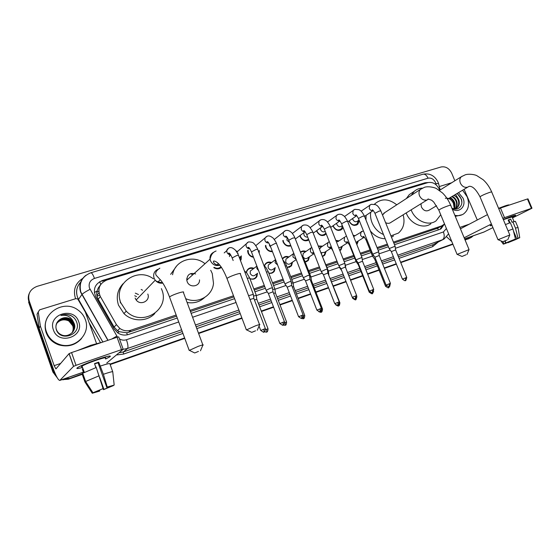 <?xml version="1.0" encoding="UTF-8"?>
<svg xmlns="http://www.w3.org/2000/svg" width="560" height="560" viewBox="0 0 560 560"><rect width="100%" height="100%" fill="white"/><g stroke="black" fill="none" stroke-linecap="round" stroke-linejoin="round"><path stroke-width="0.84" d="M257.502 273.203L256.921 276.563C255.262 279.118 252.931 279.818 249.928 278.656M275.212 267.631L274.379 271.173C273.021 273.028 271.166 273.693 268.814 273.175M292.537 262.122L291.501 265.79L287.21 267.596M309.491 256.697L308.294 260.435L305.137 261.982M308.28 260.449L306.257 261.772M326.102 251.363L324.779 255.129L322.637 256.361M342.363 246.12L340.942 249.9L339.864 250.649M358.302 240.975L356.881 244.678M221.424 267.344C219.079 269.227 216.531 269.318 213.78 267.61M241.297 255.843L241.199 259.301L240.52 260.666M240.849 260.12L240.653 259.749M259.259 250.509L259.224 253.288M253.505 257.264C250.929 256.893 249.102 255.465 248.017 252.98L247.59 250.684M272.468 251.65C269.402 251.825 267.169 250.418 265.769 247.429L265.363 245.686M290.906 245.882C287.49 246.764 284.907 245.462 283.143 241.99L282.786 240.667M308.826 239.974C305.235 241.724 302.344 240.618 300.153 236.67L299.852 235.669M326.235 233.905L326.172 233.975C322.616 236.698 319.494 235.858 316.82 231.455L316.575 230.72M343.098 227.563L342.195 229.026C338.709 231.504 335.685 230.615 333.137 226.352L332.955 225.827M359.254 220.507L357.91 224.147C354.494 226.422 351.568 225.484 349.132 221.347L349.006 221.011M218.939 268.674L218.652 268.107M439.642 190.274L439.264 189.21C436.569 183.939 432.789 181.741 427.917 182.609L106.897 279.993C99.393 283.36 97.202 288.862 100.324 296.499L116.431 324.646L119.847 328.447C123.305 330.813 127.001 331.394 130.935 330.19L176.162 315.014M100.429 284.921L98.21 288.043L97.062 291.039C96.411 293.923 96.789 296.667 98.189 299.257L114.079 327.026L117.523 330.708L119.308 331.709L126.693 332.78L128.59 332.318L176.589 316.176M120.484 302.946L119.903 299.782M98.21 288.043L100.03 285.628M393.848 243.096L437.731 228.2L438.27 229.922M190.463 311.507L233.926 296.884M254.268 290.045L264.705 286.538M272.888 283.78L283.493 280.217M291.102 277.655L301.854 274.043M308.917 271.663L319.802 268.002M326.347 265.804L337.33 262.108M343.567 260.008L354.074 256.473M360.689 254.247L370.461 250.964M377.447 248.612L387.765 245.14M393.442 242.095L441.679 225.904L444.549 223.993M190.036 310.359L233.506 295.771M253.848 288.946L264.285 285.439M272.468 282.695L283.073 279.132M290.682 276.577L301.434 272.972M308.497 270.599L319.389 266.945M325.934 264.754L336.924 261.065M343.161 258.972L353.661 255.444M360.283 253.225L370.055 249.942M377.041 247.597L387.359 244.132M353.08 235.151L354.977 235.725M335.797 240.359L338.975 240.87M318.262 246.022L322.651 246.12M300.468 252.147C302.071 250.796 303.912 250.579 305.991 251.489M282.436 258.846L282.611 258.552C284.235 256.445 286.356 255.92 288.981 256.97M264.397 265.895L264.894 264.579C266.511 262.143 268.758 261.471 271.635 262.577M246.372 272.524L246.771 270.872C248.339 267.988 250.733 267.134 253.946 268.324M229.467 256.592L229.516 255.577M236.012 250.908L237.629 251.426M57.232 377.748L52.927 372.099L53.298 371.665L56.56 376.509L53.298 371.665L28.882 301.476C27.972 298.732 28.098 296.051 29.26 293.412M82.096 373.891L68.817 378.805L62.79 379.386L68.817 378.805L82.18 374.122L68.397 379.211L61.887 379.701M473.256 235.795L471.387 237.363L465.108 240.051M452.858 244.146L400.694 262.437L452.858 244.146M396.312 263.97L384.328 268.177L396.312 263.97M379.036 270.032L367.605 274.036L379.036 270.032M362.691 275.765L350.511 280.035L362.691 275.765M345.989 281.617L333.333 286.055L345.989 281.617M328.524 287.742L315.931 292.159L328.524 287.742M310.618 294.021L298.144 298.396L310.618 294.021M292.299 300.447L279.958 304.773L292.299 300.447M273.553 307.013L261.359 311.29L273.553 307.013M241.941 318.101L198.548 333.319L241.941 318.101M184.688 338.177L110.089 364.336L184.688 338.177M469.644 238.231L467.761 239.12M452.935 244.321L400.771 262.619M396.389 264.159L384.405 268.359M379.113 270.214L367.682 274.225M362.761 275.954L350.588 280.224M346.066 281.806L333.41 286.251M328.601 287.938L316.008 292.355M310.695 294.217L298.221 298.592M292.376 300.643L280.035 304.969M273.63 307.216L261.436 311.493M242.018 318.311L198.625 333.529M184.772 338.387L110.173 364.56M82.257 374.346L68.397 379.211M52.927 372.099L28.602 302.127L28.882 301.476L53.298 371.665L53.669 371.231L29.169 300.811C27.58 293.923 30.205 289.107 37.051 286.363L441.105 166.971C445.648 166.201 449.19 168.287 451.724 173.243L454.86 180.775M428.176 182.532L425.068 182.756L102.354 280.504C94.892 283.843 92.701 289.296 95.795 296.87L114.156 328.979L117.817 332.941C121.191 335.125 124.775 335.629 128.562 334.46L177.268 318.017M102.354 280.504L101.822 281.232L425.537 183.33M69.237 378.399L63.749 379.05M55.776 374.906L53.669 371.231M470.512 237.748L464.961 239.701M452.788 243.964L400.617 262.248M396.242 263.781L384.251 267.988M378.959 269.843L367.528 273.847M362.614 275.569L350.434 279.839M345.912 281.421L333.256 285.859M328.447 287.546L315.854 291.956M310.541 293.825L298.067 298.193M292.222 300.244L279.881 304.57M273.476 306.81L261.282 311.087M241.857 317.898L198.471 333.102M184.611 337.96L110.012 364.112M394.492 244.699L439.628 229.46L441.091 228.753L444.08 224.476M191.142 313.334L234.598 298.669M254.933 291.802L265.37 288.281M273.553 285.516L284.158 281.939M291.767 279.37L302.512 275.744M309.575 273.357L320.46 269.682M327.005 267.477L337.988 263.767M344.225 261.667L354.725 258.118M361.347 255.885L371.112 252.588M378.098 250.229L388.416 246.75M442.631 225.498L439.964 229.341M462.595 190.204L467.173 196.833C469.819 204.309 468.587 210.035 463.47 214.018C460.943 215.6 458.073 216.034 454.853 215.327M458.521 192.64L463.022 198.163C466.676 206.059 459.368 213.654 452.284 209.125M451.822 208.012C457.758 211.743 463.869 205.45 461.265 198.919L457.142 193.459M456.19 208.264L456.26 208.215C458.619 206.346 459.298 203.707 458.297 200.291C457.387 197.925 455.896 196.308 453.838 195.433M453.712 208.824L456.799 207.907C459.158 206.038 459.837 203.399 458.836 199.976L458.059 198.345L454.111 195.272M455.007 208.684C456.652 206.745 457.037 204.365 456.155 201.537C455.245 199.178 453.768 197.568 451.71 196.7M455.315 208.6C457.142 206.675 457.604 204.218 456.687 201.229C455.777 198.87 454.3 197.253 452.242 196.385M453.677 208.81C454.643 206.948 454.762 204.939 454.034 202.776C453.124 200.424 451.647 198.821 449.603 197.96M454.02 208.817C455.154 206.913 455.329 204.799 454.559 202.468C453.656 200.116 452.179 198.513 450.128 197.645M445.298 198.282C448.735 197.75 451.444 199.423 453.418 203.308L454.139 207.781M455.553 194.411L458.059 198.345M462.245 214.69L455.287 216.37M461.818 202.314C461.531 198.639 459.893 195.734 456.897 193.606M510.965 216.51L515.711 215.369L512.274 217.371L515.564 215.537C516.159 214.942 514.626 215.264 510.965 216.51L503.265 219.422L510.965 216.51M439.313 186.564L451.724 182.735M483.735 232.134L492.933 227.626M446.677 236.887L451.794 241.563M492.009 225.428C490.21 225.925 489.769 225.855 490.693 225.218L490.378 225.449C489.923 225.862 490.462 225.855 492.009 225.428M512.505 217.924L531.979 208.236L531.426 208.355L527.429 198.975L527.989 198.87L531.965 208.201M498.757 208.74L500.479 208.054L504.518 217.63L531.426 208.355M504.518 217.63L502.796 218.309M464.156 237.755L491.421 224.021M500.479 208.054L527.429 198.975M487.48 214.627L460.446 228.809M477.281 219.982L464.114 189.301M508.27 220.206L508.823 220.024L509.999 222.81M513.478 231.042L516.705 238.693L517.251 238.518M508.494 220.738L509.019 220.479M515.116 239.183L515.319 239.659L508.886 242.263L508.69 241.808M509.453 223.013L508.172 219.975L510.685 219.107L512.001 222.222L515.438 221.354L517.972 227.346M503.356 219.653L512.078 216.916L513.996 221.445M498.582 208.32L505.008 205.912C508.088 204.89 509.418 204.645 508.991 205.184M505.435 224.574L510.314 222.698L512.953 228.949L515.466 239.029L506.142 242.802L504.966 241.01M508.067 230.832L512.953 228.949M507.374 242.354L507.661 242.816L508.886 242.263M515.319 239.659L516.838 239.106L516.74 238.679M516.838 239.106L507.661 242.816M506.233 242.767L506.401 243.159L503.321 244.153L505.68 243.152L504.805 241.073M502.803 241.682L504.14 243.712M506.142 242.802L515.466 239.029M506.401 243.159L505.68 243.152M516.705 238.693L517.965 238.119L515.466 228.06L512.827 221.816M515.466 228.06L518.049 227.535L519.722 237.587M517.965 238.119L519.75 237.713L517.342 238.735M508.823 220.024L510.685 219.107M508.536 220.843L509.089 220.654M46.515 332.038C39.606 314.699 63.252 298.62 77.924 309.981C81.424 312.452 83.888 315.644 85.323 319.571C91.245 333.998 74.634 350.168 59.178 344.337C52.99 342.104 48.769 338.002 46.515 332.038M81.543 338.548C75.404 345.247 67.816 347.354 58.786 344.869C52.619 342.636 48.412 338.555 46.165 332.612C44.373 327.089 44.912 321.804 47.796 316.757M78.687 321.699C84.861 336.903 58.366 345.723 53.389 329.833C47.39 314.321 73.934 306.096 78.687 321.699M60.69 319.011C56.7 321.461 55.223 324.919 56.252 329.385C60.046 342.307 81.417 334.831 76.811 322.546C75.712 319.151 73.493 316.701 70.133 315.21C67.011 314.146 63.938 314.244 60.9 315.511C66.612 314.503 70.742 316.554 73.276 321.65L70.252 319.13C67.137 317.352 63.952 317.31 60.69 319.011C63.91 317.254 67.137 317.24 70.371 318.962M72.765 332.017C74.536 329.476 74.977 326.781 74.102 323.939L70.252 319.13M72.499 332.339C74.06 329.868 74.424 327.299 73.584 324.632L69.748 319.844C63.147 315.329 53.424 322.476 56.504 329.784C57.393 332.115 59.087 333.823 61.579 334.908C68.488 338.1 77.021 330.68 74.277 323.708L73.276 321.65M72.408 332.444C73.906 329.994 74.242 327.467 73.416 324.863L69.58 320.082C64.701 317.723 60.585 318.57 57.232 322.63M72.016 332.843C73.262 330.512 73.5 328.16 72.737 325.78L68.922 321.027C64.337 318.752 60.354 319.445 56.959 323.113M72.121 332.745C73.423 330.386 73.682 327.985 72.905 325.556L69.083 320.789C64.428 318.493 60.41 319.228 57.022 322.987M56.749 323.393C59.997 319.809 63.917 318.941 68.516 320.796M73.444 317.289L72.261 316.435C68.698 314.286 64.911 313.978 60.9 315.511M506.877 240.023L502.866 241.71L506.877 240.023M498.085 239.708L509.817 234.976M420.966 203.763L421.393 206.955C423.486 210.665 426.083 211.729 429.177 210.147L436.576 205.737M440.734 214.746L436.037 220.864C428.554 226.541 415.366 220.948 411.271 210.175L411.145 209.853M411.271 195.356L414.239 191.352C416.542 189.308 419.279 188.223 422.457 188.111M430.864 223.79C423.43 229.432 410.354 223.909 406.315 213.248L406.189 212.926M406.343 198.569L409.297 194.6L412.517 192.486M465.997 254.793L462.014 256.459L465.997 254.793M457.177 254.373L469.063 249.599M384.867 212.548L382.522 215.075M383.502 234.556C378.245 232.225 374.423 228.263 372.036 222.67C370.65 219.156 370.216 215.677 370.72 212.233M374.437 204.225L374.647 204.001C381.36 198.268 388.724 198.534 396.753 204.813M365.974 220.024L366.093 215.348M385.574 222.621C387.604 223.671 389.41 223.58 391.006 222.348L427.252 199.864M403.137 214.823C405.16 222.502 403.578 228.585 398.405 233.086L390.922 235.858M393.505 235.956L391.482 237.244M385.189 238.749C379.4 238.609 374.444 235.977 370.321 230.86M255.542 330.799L251.748 332.374L255.542 330.799M246.561 329.875L255.437 325.857C259.126 324.562 260.526 324.219 259.637 324.821M195.629 273.924C190.078 272.454 187.131 274.54 186.781 280.175L187.131 281.533C189.301 288.267 200.018 286.776 199.507 279.874M190.582 273.623L192.752 274.785M186.739 278.712L187.74 279.307M172.585 274.757C174.79 260.309 193.634 254.177 205.009 263.718M210.7 270.256L212.254 273.532L213.5 283.318C212.471 296.009 197.862 304.304 185.696 298.648M170.66 274.337L176.484 266.21M204.561 297.542C199.717 301.973 193.907 303.618 187.117 302.477M198.457 351.421L194.712 352.961L198.457 351.421M189.378 350.364L198.107 346.395C202.349 344.911 203.959 344.505 202.944 345.184M141.141 289.464L142.597 290.22M135.31 293.153L138.481 294.553M161.371 288.61L161.77 289.611C170.415 309.61 141.946 327.6 126.245 311.171L120.729 302.673C112.994 283.738 137.452 266.539 153.398 278.859M154.805 313.481C147.217 321.846 132.335 322.007 123.935 313.558L118.489 305.165C115.92 297.003 117.446 289.856 123.074 283.717M135.121 298.088L136.164 299.971C140.49 306.047 150.654 300.804 147.805 294.056M134.722 295.743L136.507 296.632M349.23 220.857L349.412 221.375C351.568 225.022 354.144 225.841 357.147 223.825L358.33 220.577M352.667 218.491L352.912 219.611C354.221 221.816 355.775 222.306 357.588 221.074L359.079 220.073M395.108 246.218L389.179 248.591M406.735 277.389L395.633 249.9L391.335 251.615M333.207 225.652L333.438 226.366C335.692 230.125 338.352 230.909 341.425 228.711L342.517 226.093M336.686 223.202L336.924 224.609C338.289 226.877 339.899 227.346 341.747 226.002L342.321 225.61M379.218 255.409L378.7 251.79L372.743 254.163M390.397 283.304L379.239 255.5L374.913 257.222M316.855 230.517L317.142 231.469C319.501 235.347 322.252 236.082 325.388 233.674L325.864 232.967M320.411 227.948L320.607 229.705C321.811 231.84 323.358 232.393 325.234 231.371M362.474 261.121L361.956 257.474L355.95 259.847M373.702 289.345L362.495 261.219L358.134 262.948M300.167 235.438L300.503 236.677C302.652 240.38 305.333 241.241 308.539 239.253M303.884 232.68L303.947 234.913C304.766 236.586 306.012 237.307 307.685 237.062M345.359 266.966L344.841 263.277L338.786 265.664M356.636 295.526L345.38 267.064L340.977 268.8M283.143 240.394L283.514 241.99C285.187 245.203 287.574 246.295 290.668 245.28M287.091 237.524L286.937 240.226L289.562 242.431M327.362 269.199L325.647 269.493L321.237 271.607M339.192 301.84L327.887 273.042L323.442 274.785M265.776 245.357L266.161 247.422C267.449 250.138 269.479 251.363 272.265 251.111M269.367 243.978L269.563 245.658L270.774 247.254M309.974 279.041L309.463 275.282L307.678 275.576L303.289 277.683M321.356 308.301L310.002 279.153L305.515 280.903M248.108 250.264L248.437 252.966C249.396 255.171 251.02 256.431 253.302 256.746M291.186 281.477L289.303 281.799L284.935 283.899M303.114 314.909L291.704 285.404L287.168 287.161M230.223 254.968L230.097 255.409M238.07 253.19L237.328 252.861M272.475 287.826L270.494 288.162L266.154 290.262M284.445 321.664L272.993 291.795L268.408 293.566M240.128 259.63L240.457 256.529M239.421 257.775L239.694 257.152M253.33 294.322L248.577 295.708M265.342 328.58L253.841 298.34L250.026 299.523M214.123 267.316C216.692 268.779 218.974 268.569 220.976 266.679M354.368 236.117L353.325 235.76M373.639 255.409L372.561 256.158M375.473 258.615L374.675 259.14M356.699 244.237L357.686 241.36M355.971 242.396L364.35 237.195M338.373 241.262L335.979 240.835M337.498 241.843L344.652 237.153L344.169 240.366C345.023 242.088 346.283 242.802 347.949 242.515M356.874 261.156L356.181 261.723M358.708 264.404L358.309 264.747M339.745 250.341L340.424 249.816L341.761 246.512M338.723 247.758L340.837 247.093L347.984 242.55M322.056 246.519L318.409 246.4M321.146 247.128L319.466 249.095M339.752 267.043L339.444 267.414M339.36 267.295L341.593 270.473M322.539 256.123L324.254 255.052L325.5 251.755M321.125 252.714L324.548 252.378L331.254 248.017M305.403 251.888C303.604 251.181 302.001 251.37 300.587 252.462M304.472 252.525L303.198 253.4L302.841 256.424C304.276 258.797 305.97 259.238 307.923 257.747L314.16 253.603L312.753 252.623C312.347 252.854 312.781 253.127 314.041 253.463M305.067 261.793L307.776 260.358L308.903 257.096M328.335 270.872L327.579 270.886M339.871 302.701L328.496 274.589M288.4 257.376C286.02 256.522 284.095 257.04 282.646 258.944L282.534 259.112M287.476 258.027L285.95 259.105L285.684 262.017C287.217 264.481 288.981 264.88 290.969 263.193L296.24 259.602M287.147 267.442L290.969 265.72L291.949 262.521M311.402 280.49L310.905 276.815L309.687 276.948M322.497 309.001L311.423 280.595L310.597 280.686M271.068 262.99C268.443 262.087 266.406 262.738 264.957 264.943L264.53 266.007M270.158 263.648L268.31 264.985L268.149 267.722C269.815 270.312 271.649 270.641 273.665 268.709M268.765 273.042C270.914 273.462 272.608 272.825 273.84 271.124L274.631 268.03M293.118 282.87L291.389 283.157M304.745 315.441L293.622 286.699L292.299 286.944M253.393 268.737C250.453 267.757 248.276 268.583 246.862 271.201L246.498 272.65M252.525 269.381L250.271 271.061L250.243 273.553C252.07 276.276 253.995 276.521 256.004 274.281M274.918 289.065L272.678 289.52M286.587 322.028L275.415 292.936L273.588 293.356M249.886 278.544C252.679 279.58 254.842 278.915 256.375 276.535L256.935 273.609M256.774 299.208L256.291 295.414L253.526 296.037M268.016 328.762L256.802 299.32L254.443 299.922M96.544 359.681C106.47 356.356 111.034 355.299 110.257 356.51L105.609 359.016L109.767 356.874C111.804 355.131 107.394 356.069 96.544 359.681C88.34 362.565 82.278 365.05 78.358 367.129C75.425 368.886 76.804 368.991 82.495 367.444C77.399 368.837 75.761 368.893 77.567 367.605C81.011 365.575 87.339 362.936 96.544 359.681M40.369 325.962L39.144 328.146L40.369 325.962L38.234 311.955L39.641 309.82L75.845 298.655L77.763 299.012L85.337 312.053L96.516 343.511M39.228 328.475L52.759 367.36C55.839 375.851 58.184 380.205 59.794 380.429L73.514 366.401L69.048 353.661L55.916 368.921L54.159 365.659L40.446 326.298M39.144 328.146L37.044 314.307L38.234 311.955M106.785 363.02L123.179 349.279L121.506 349.643L117.061 337.239L118.741 336.91L123.151 349.195M69.048 353.661L71.554 352.569L76.034 365.323L121.506 349.643M76.034 365.323L73.514 366.401M71.554 352.569L117.061 337.239M94.612 363.93L98.049 362.747L106.792 387.394L114.184 385.063L107.254 387.072L103.39 374.283L98.707 362.166L94.507 363.622L95.921 367.619M110.754 386.134L110.887 386.498L103.915 389.375L99.687 377.44M96.173 367.528L95.081 365.253M82.257 366.779C81.298 366.891 81.221 366.674 82.033 366.135C84.518 364.665 89.096 362.754 95.767 360.395C103.642 357.77 106.848 357.091 105.371 358.358M84.329 372.372L82.978 368.536L82.341 369.145L83.601 372.736M77.455 350.581L90.867 345.268L101.878 342.349M82.824 373.562L82.075 373.828L84.952 382.018L92.274 393.26L94.766 392.112M82.712 373.24L96.25 367.5L103.061 388.591L92.96 392.763L85.61 381.472L82.712 373.24L85.617 381.465L99.183 375.774M103.026 388.619L103.467 389.683L103.915 389.375M110.887 386.498L113.379 385.357M113.407 385.588L103.467 389.683M99.526 390.11L99.799 390.873L99.358 391.174L92.274 393.26M92.96 392.763L103.061 388.591M99.799 390.873L94.843 392.322M100.464 366.023C106.589 364.007 109.725 363.237 109.872 363.727L112.721 371.721M103.39 374.283C109.508 372.218 112.63 371.399 112.756 371.826L114.184 385.063M106.792 387.394L107.254 387.072M98.049 362.747L98.707 362.166M82.341 369.145L83.097 368.879M94.346 292.544L97.062 291.039M127.344 334.803L126.693 332.78M117.516 332.724L119.308 331.709M100.758 284.417L99.659 281.701M436.52 228.746L441.679 225.904M128.59 332.318L130.935 330.19M114.079 327.026L116.431 324.646M98.189 299.257L100.324 296.499M99.701 295.253L96.992 296.093M96.831 292.362L98.784 291.088M96.887 295.491L98.952 292.74M423.752 183.617L425.068 182.756M436.184 184.87L435.519 182.567C433.748 179.095 431.249 177.639 428.043 178.199L94.472 278.418C90.02 280.238 88.354 283.458 89.481 288.078L117.488 337.099M438.018 182.098C434.679 175.588 429.667 172.963 422.982 174.216C424.956 173.873 426.643 175.203 428.043 178.199M107.884 340.326L80.64 292.173C78.645 285.355 80.402 279.727 85.911 275.289M80.661 282.17C76.776 286.475 75.705 291.424 77.441 297.01L78.554 299.432L81.879 294.532C83.181 293.216 85.911 291.48 90.055 289.324M438.025 242.172L432.677 246.645L399.042 258.342M394.66 259.861L382.662 264.033M377.37 265.867L365.932 269.843M361.018 271.551L348.831 275.786M344.309 277.361L331.646 281.764M326.837 283.437L314.237 287.812M308.917 289.66L296.443 293.993M290.598 296.03L278.25 300.321M271.845 302.547L259.644 306.789M240.212 313.537L196.812 328.622M182.945 333.445L123.578 354.074L116.368 354.984M100.436 342.552L89.159 322.805M75.579 298.732C72.835 290.164 75.208 283.395 82.712 278.418M29.169 300.811L28.882 301.476M448.609 233.835L444.08 239.015L432.901 244.748L443.205 239.47M78.302 299.67L102.879 342.013M181.608 329.805L127.568 348.46L123.298 351.974L182.252 331.555M119.448 338.877C121.66 340.228 123.991 340.522 126.441 339.752C127.967 344.344 128.345 347.249 127.568 348.46L123.137 349.314M118.958 352.814L123.298 351.974L123.578 354.074M395.388 248.283L443.429 231.945C444.717 235.711 444.395 238.315 442.463 239.764L397.768 255.192M393.386 256.704L381.388 260.848M376.089 262.675L364.651 266.623M359.73 268.324L347.543 272.531M343.021 274.092L330.351 278.46M325.535 280.126L312.942 284.473M307.615 286.314L295.141 290.619M289.289 292.642L276.941 296.898M270.529 299.11L258.328 303.324M238.889 310.037L195.475 325.024M196.119 326.76L239.526 311.724M258.965 304.99L271.166 300.769M277.571 298.55L289.919 294.273M295.764 292.243L308.245 287.924M313.565 286.083L326.165 281.715M330.974 280.049L343.637 275.667M348.166 274.099L360.353 269.878M365.267 268.177L376.705 264.215M382.004 262.381L394.002 258.223M398.384 256.704L432.901 244.748L432.677 246.645M126.441 339.752L178.724 321.972M192.598 317.254L236.04 302.477M256.312 295.582L267.253 291.865M274.925 289.254L286.027 285.481M293.125 283.066L304.374 279.237M310.926 277.011L322.196 273.175M328.349 271.082L339.304 267.358M345.394 265.286L356.048 261.66M362.25 259.553L372.442 256.088M378.994 253.862L390.215 250.04M443.429 231.945L446.411 228.515M111.748 339.024L116.823 336.112M108.024 340.284L80.787 291.991C78.778 282.709 82.145 276.304 90.888 272.762C91.854 272.776 93.051 274.659 94.472 278.418M435.869 183.617C438.046 183.449 439.019 183.722 438.774 184.422L440.167 189.945M464.583 238.791L484.393 231.861M459.858 227.395L469.259 224.189M509.761 234.857L491.778 192.171C492.093 191.772 491.337 191.863 489.517 192.437C484.967 194.047 481.789 195.496 479.997 196.784L480.102 197.036M462.175 176.197L461.363 176.715C459.725 178.297 459.389 180.411 460.355 183.064C462.077 186.403 464.436 187.789 467.432 187.229L468.454 186.739M469.007 249.466L450.779 205.499C451.164 205.037 450.317 205.128 448.252 205.779C443.73 207.368 440.587 208.803 438.809 210.077L438.928 210.378M421.533 188.636L420.434 189.385C418.88 191.051 418.572 193.172 419.503 195.748C421.26 199.178 423.717 200.599 426.881 199.997L427.98 199.465M259.539 324.562L240.324 273.987C241.115 273.14 239.652 273.294 235.935 274.442C231.637 275.898 228.641 277.221 226.947 278.411L227.157 278.971M213.682 252.252C210.945 253.666 209.727 255.969 210.042 259.175L210.434 260.652C212.359 264.593 215.355 266.147 219.429 265.314L219.849 265.167M202.839 344.897L183.421 292.509C184.331 291.564 182.644 291.746 178.381 293.055C174.132 294.483 171.171 295.778 169.498 296.933L169.729 297.556M157.598 269.43C154.154 271.348 152.978 274.253 154.063 278.159L155.211 280.224C157.255 282.625 159.796 283.584 162.827 283.094M405.748 277.711L405.433 280.497C405.384 279.468 405.482 282.919 406.756 277.438L402.43 279.146M389.095 248.486L391.293 251.538L402.416 279.097C406.371 282.205 405.139 279.79 405.433 280.497L405.391 280.511M370.335 204.778L369.649 205.296L369.25 208.425C370.188 210.245 371.511 210.952 373.226 210.539L364.525 216.405M395.052 246.092L380.849 210.924L379.19 211.085L374.948 213.318M389.361 283.64L389.081 286.44C389.032 285.404 389.13 288.897 390.418 283.353L386.064 285.075M353.913 209.811L353.15 210.42L352.793 213.5C353.71 215.306 355.026 216.027 356.755 215.656L347.781 221.851M378.665 251.65L364.392 216.083L362.663 216.251L358.442 218.477M372.624 289.695L372.379 292.516C372.323 291.473 372.421 294.994 373.723 289.401L369.334 291.13M337.141 214.956L336.28 215.67L335.979 218.687C336.875 220.472 338.184 221.207 339.92 220.885M361.914 257.32L347.585 221.347L345.779 221.522L341.579 223.748M355.509 295.89L355.383 298.697C354.984 298.326 356.23 299.957 356.664 295.582L352.24 297.318M320.005 220.206L319.032 221.06L318.801 223.993C319.669 225.75 320.978 226.499 322.714 226.233M344.799 263.123L330.407 226.737L328.524 226.912L324.352 229.131M338.016 302.225L337.925 305.046C337.512 304.696 338.814 306.271 339.22 301.903L334.754 303.646M321.139 271.467L323.393 274.687L334.733 303.583C338.793 306.88 337.547 304.339 337.848 305.081L337.806 305.088M302.491 225.575L301.392 226.604L301.245 229.404C302.085 231.147 303.38 231.91 305.123 231.693M327.306 269.045L312.844 232.239L310.884 232.421L306.733 234.64M320.117 308.7L320.075 311.542C319.648 311.206 321.006 312.732 321.384 308.364L316.876 310.121M284.592 231.056L283.353 232.316L283.297 234.948C284.116 236.656 285.39 237.433 287.133 237.272M309.414 275.107L294.896 237.86L292.845 238.049L288.722 240.268M301.812 315.329L301.812 318.185C301.371 317.863 302.778 319.347 303.142 314.972L298.585 316.736M287.126 287.042L298.564 316.673C301.042 318.444 302.064 318.969 301.644 318.241L301.7 318.227M266.28 236.67L264.908 238.217L264.95 240.604C265.734 242.284 266.994 243.075 268.73 242.97M291.123 281.309L276.542 243.614C276.808 243.243 276.164 243.285 274.596 243.754L270.298 246.022M283.087 322.105L283.129 324.975C282.674 324.674 284.137 326.109 284.473 321.734L279.874 323.512M266.049 290.101L268.345 293.454L279.846 323.442C282.366 325.248 283.402 325.78 282.961 325.038L283.017 325.024M247.555 242.41L246.043 244.321L246.183 246.4C246.939 248.045 248.178 248.843 249.893 248.801M272.412 287.651L257.768 249.501C258.055 249.109 257.369 249.158 255.724 249.641L251.454 251.916M263.914 329.042L264.005 331.933C263.543 331.646 265.055 333.032 265.37 328.65L260.715 330.449M259.042 326.046L260.687 330.372C263.249 332.206 264.299 332.745 263.837 331.996L263.893 331.975M228.403 248.283L226.765 250.663L226.982 252.322C227.71 253.932 228.921 254.744 230.622 254.758M253.26 294.14L238.56 255.521C238.861 255.108 238.147 255.164 236.418 255.675L232.169 257.936M372.659 254.044L374.871 257.138L386.043 285.019C390.026 288.169 388.787 285.733 389.081 286.44L388.465 287.665M361.662 231.392L361.06 231.819L360.535 235.067C361.403 236.803 362.67 237.503 364.329 237.174M366.821 239.414L366.1 240.058M386.533 285.803L385.553 286.314M372.757 292.334L372.169 293.601M345.338 236.649L346.514 236.152M350.028 245L349.692 245.441M369.824 291.886L369.236 292.236M356.076 298.249L355.558 299.656C355.509 298.627 355.6 302.099 356.888 296.583L356.832 296.541M328.664 242.018L327.887 242.62L327.46 245.784C328.286 247.478 329.539 248.206 331.212 247.968M339.003 304.143L338.625 305.823C338.226 305.473 339.479 307.041 339.892 302.757L339.388 302.841M311.633 247.499L310.737 248.227L310.387 251.314C311.192 252.987 312.431 253.729 314.104 253.533M328.279 270.732L321.419 254.065M321.468 309.932L321.244 312.158C320.831 311.822 322.133 313.348 322.525 309.057L321.552 309.302M318.738 311.668C322.546 313.075 320.523 311.808 321.167 312.186L321.132 312.2M293.811 253.358L293.202 253.995L292.943 256.963L296.107 259.266M310.863 276.661L304.346 259.945L303.492 259.903M303.478 315.854L303.471 318.633C303.044 318.311 304.395 319.795 304.766 315.504L303.303 315.917M301.189 318.339C305.193 319.291 302.554 318.374 303.394 318.661L303.359 318.675M275.527 259.567L275.114 262.738L277.613 264.971M293.062 282.716L286.517 265.804L285.159 265.895M285.257 322.462L285.299 325.255C284.858 324.947 286.258 326.389 286.608 322.091L284.641 322.686M283.059 325.003L285.187 325.297M250.271 271.061L256.893 266.126L256.893 268.646L258.601 270.585M274.855 288.904L268.289 271.803L266.413 272.034M266.623 329.217L266.707 332.031C266.259 331.737 267.708 333.13 268.044 328.832L265.538 329.623M256.242 295.232L249.648 277.928L247.24 278.32M59.941 380.331L83.391 372.127M54.159 365.659L60.627 363.454M274.379 271.173L271.39 273.245M291.501 265.79L289.037 267.442M324.779 255.129L323.071 256.228M340.942 249.9L339.843 250.593M290.857 245.749L290.479 246.029M308.742 239.764L307.538 240.625M326.172 233.975L324.198 235.347M342.195 229.026L340.501 230.181M357.91 224.147L356.44 225.12M438.032 228.004L442.295 225.666M117.523 330.708L119.847 328.447M63.07 379.869L63.875 379.057M471.016 237.545L470.008 238.049M80.675 282.135C76.055 287.378 75.341 293.153 78.533 299.46L102.844 342.027M422.982 174.216L90.888 272.762M438.144 182.399L438.634 183.869M79.947 289.443L80.115 288.862M440.237 229.222L441.091 228.753M456.799 207.907L456.26 208.215M464.597 238.826L483.896 232.071M503.321 244.153L500.976 240.919M59.178 344.337L58.786 344.869M439.439 190.4L461.363 176.715L465.367 174.762C469.707 173.509 475.538 174.86 476.735 175.595L483.175 179.76C486.71 182.966 489.545 187.019 491.673 191.926M497.952 239.603L479.997 196.784C476.028 189.336 472.381 185.857 469.056 186.347L468.727 186.634M502.866 241.71L497.91 239.638M414.239 191.352L409.297 194.6M447.538 199.192L467.852 187.075M507.773 239.743L509.761 235.004M383.649 213.346L420.434 189.385L424.627 187.222C429.457 185.843 436.163 188.132 436.45 188.587L442.512 192.969C445.851 196.238 448.567 200.319 450.66 205.205M462.014 256.459L456.981 254.289M428.113 199.423L427.994 198.961L431.655 200.221L433.713 202.013L438.809 210.077L457.03 254.254M466.998 254.471L469.007 249.641M251.748 332.374L246.204 329.7M219.702 264.985C215.229 265.937 212.086 261.219 213.948 260.988C218.211 261.737 222.544 267.54 226.947 278.411L246.295 329.644M186.781 280.175L210.042 259.175C210.581 257.796 211.099 252.791 216.083 250.992M216.93 264.901L218.477 263.578M257.292 330.246L259.532 324.884M194.712 352.961L188.986 350.168M159.845 268.191C156.198 270.627 154.959 272.979 156.135 275.247L160.93 280.427C163.989 284.389 166.845 289.891 169.498 296.933L189.091 350.112M158.081 281.89L160.293 279.643M126.245 311.171L123.935 313.558M136.164 299.971L155.211 280.224C155.96 281.288 158.431 282.142 162.624 282.793M200.473 350.777L202.832 345.247M361.165 211.162L371.231 204.33L375.41 204.582C376.691 205.408 377.839 205.212 380.772 210.735M389.109 248.472L374.871 213.129C373.345 210.462 372.456 209.419 372.204 209.993L373.17 210.49M357.147 223.825L354.725 225.442M395.612 249.816L395.094 246.232M344.512 216.524L354.816 209.356L359.03 209.678C360.171 210.483 361.284 210.161 364.315 215.887M372.673 254.03L358.365 218.281C356.706 215.425 355.803 214.333 355.642 215.012L356.692 215.6M341.425 228.711L338.828 230.482M327.509 222.019L338.044 214.494C339.927 214.06 341.362 214.2 342.335 214.907C343.385 215.726 344.407 215.285 347.501 221.144M355.873 259.714L341.495 223.538C339.731 220.5 338.8 219.366 338.709 220.136C338.338 220.346 338.723 220.57 339.857 220.815M372.379 292.516C372.085 291.795 373.317 294.273 369.313 291.074L358.092 262.85L355.859 259.728M325.388 233.674L323.638 234.892M330.68 227.43L339.941 220.913M310.135 227.668L320.901 219.744C323.057 219.289 324.8 219.646 326.13 220.815C326.886 220.514 331.107 227.269 330.316 226.513M338.709 265.517L324.261 228.914C322.364 225.666 321.412 224.483 321.398 225.358C320.992 225.568 321.405 225.834 322.644 226.149M355.306 298.732C355.005 297.997 356.244 300.503 352.219 297.262L340.942 268.702L338.695 265.531M308.483 239.099L306.999 240.163M313.208 233.149L322.749 226.268M292.397 233.478L303.387 225.113C305.795 224.742 307.538 225.127 308.623 226.275C309.225 225.862 313.551 232.729 312.753 232.008M321.16 271.453L306.642 234.409C305.046 231.483 304.066 230.237 303.702 230.678C303.261 230.909 303.709 231.217 305.046 231.595M295.344 239.015L305.158 231.735M327.859 272.937L327.348 269.213M274.274 239.463L285.481 230.594C287.469 230.027 289.401 230.601 291.291 232.33C291.907 232.316 294.826 237.132 294.805 237.622M303.205 277.529L288.624 240.023C286.349 235.333 286.146 236.523 285.593 236.11L287.049 237.16M305.459 280.798L303.191 277.543M319.991 311.57L319.907 311.605C320.313 312.319 319.298 311.801 316.855 310.058L305.473 280.791M255.766 245.658L267.169 236.201C268.597 235.564 270.298 235.984 272.258 237.454C273.189 237.608 275.94 241.787 276.444 243.362M284.851 283.738L270.2 245.77C267.743 240.758 267.694 242.109 267.064 241.64C266.742 242.13 267.267 242.536 268.639 242.844M287.112 287.056L284.83 283.752M291.676 285.285L291.172 281.491M236.859 252.077L248.444 241.941C251.573 241.906 253.477 242.543 254.17 243.845C254.387 243.453 257.614 248.409 257.67 249.235M266.063 290.087L251.349 251.643C248.57 246.036 248.745 247.842 248.094 247.275C247.674 247.765 248.241 248.227 249.802 248.661M272.958 291.676L272.454 287.84M224.196 252.924L226.765 250.663C226.961 249.55 227.801 248.598 229.285 247.807C230.937 247.261 232.645 247.772 234.388 249.333C234.794 249.116 237.72 253.036 238.455 255.248M233.156 260.547L232.064 257.663C229.285 251.965 229.348 253.498 228.669 253.015C228.298 253.561 228.914 254.093 230.524 254.611M253.806 298.214L253.309 294.336M389.942 285.88C387.73 289.296 388.927 286.867 388.5 287.651C387.821 286.825 390.299 289.464 385.532 286.265L374.647 259.056L372.477 256.046M353.647 236.579L363.37 230.79M364.28 237.125L363.265 236.593C363.433 235.9 364.357 237.006 366.037 239.904L372.491 256.039M373.681 291.291C371.623 295.652 372.505 292.642 372.211 293.587C371.504 292.747 374.045 295.428 369.215 292.187L358.274 264.656L356.097 261.611M347.893 242.459L346.794 241.829C346.864 241.038 347.809 242.186 349.629 245.28L356.111 261.597M340.424 249.816L339.717 250.264M320.075 247.849L329.308 241.696M324.254 255.052L322.553 256.151M332.857 250.775C330.918 247.478 329.945 246.274 329.959 247.177C329.581 247.387 329.98 247.625 331.149 247.905M344.932 263.942L345.324 264.936M345.779 268.072L345.366 265.083M352.548 298.228C357.434 301.525 354.837 298.802 355.558 299.656M303.198 253.4L311.745 247.429M321.72 254.037L320.348 251.335M307.776 260.358L305.851 261.618M328.818 274.526L328.321 270.886M335.713 304.815C339.815 307.265 338.044 305.256 338.548 305.851M285.95 259.105L293.825 253.393M304.276 259.763L301.763 255.479M295.764 258.384L295.162 258.181L296.037 259.084M264.957 264.943L264.607 265.202M268.31 264.985L275.541 259.609M286.44 265.615C286.559 265.146 283.339 260.036 282.996 260.302M277.172 263.837L277.445 264.544M293.594 286.594L293.104 282.884M268.212 271.6L265.825 267.358L263.914 265.517M275.387 292.831L274.904 289.079M249.571 277.718L246.659 272.825L244.447 270.977M264.39 331.73C268.485 332.689 265.762 331.765 266.63 332.059M59.794 380.429L83.405 372.169M69.132 353.591L73.605 366.331M82.901 368.592L82.033 366.135"/></g></svg>
